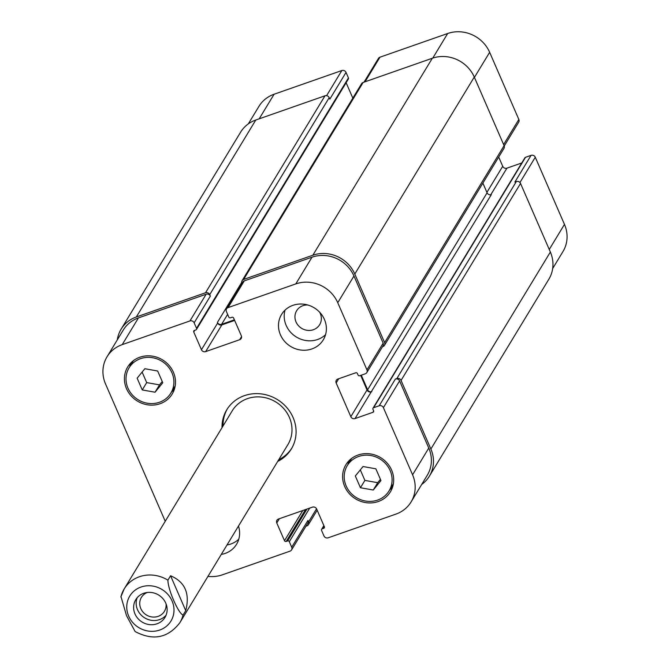 <?xml version="1.0" encoding="UTF-8"?>
<svg xmlns="http://www.w3.org/2000/svg" width="670" height="670" viewBox="0 0 670 670"><rect width="100%" height="100%" fill="white"/><g stroke="black" fill="none" stroke-linecap="round" stroke-linejoin="round"><path stroke-width="1" d="M137.208 597.682A17.093 15.837 -148.8 0 0 137.526 609.733A17.093 15.837 -148.8 0 0 166.085 615.202M147.333 592.464A13.459 12.47 -148.8 0 0 141.412 597.364A13.459 12.47 -148.8 0 0 140.8 608.586A13.459 12.47 -148.8 0 0 152.224 616.995A13.459 12.47 -148.8 0 0 164.426 611.325A13.459 12.47 -148.8 0 0 166.034 603.804M134.98 613.921A17.093 15.837 31.2 0 1 135.767 599.675A17.093 15.837 31.2 0 1 158.589 595.002A17.093 15.837 31.2 0 1 164.988 617.405A17.093 15.837 31.2 0 1 149.494 624.607A17.093 15.837 31.2 0 1 134.98 613.921M185.741 610.646L183.069 615.052C178.421 613.636 167.852 589.324 167.902 580.17L170.574 575.764L185.741 610.646C190.104 593.545 185.054 581.92 170.574 575.764M167.902 580.17A32.554 30.158 -148.8 0 0 139.393 576.744A32.554 30.158 -148.8 0 0 124.193 588.93A32.554 30.158 -148.8 0 0 120.985 596.576L126.504 615.613L135.122 631.534M227.289 408.96A37.763 34.991 -148.8 0 0 223.043 425.978M278.712 459.746A37.763 34.991 -148.8 0 0 291.835 448.113M135.114 631.542C153.07 640.997 167.986 638.058 179.862 622.698L287.907 444.587A32.554 30.158 -148.8 0 0 283.804 408.675A32.554 30.158 -148.8 0 0 247.431 398.633A32.554 30.158 -148.8 0 0 232.239 410.81L124.193 588.93L120.835 596.962M222.021 427.653A37.763 34.991 31.2 0 1 226.762 409.789A37.763 34.991 31.2 0 1 244.391 395.66A37.763 34.991 31.2 0 1 286.584 407.31A37.763 34.991 31.2 0 1 291.341 448.959A37.763 34.991 31.2 0 1 277.69 461.421M325.536 334.699A24.413 22.621 31.2 0 1 286.157 325.394A24.413 22.621 31.2 0 1 285.043 310.135M307.656 304.967A13.459 12.47 -148.8 0 0 296.642 310.721A13.459 12.47 -148.8 0 0 301.684 328.367A13.459 12.47 -148.8 0 0 319.657 324.682A13.459 12.47 -148.8 0 0 320.268 313.459A13.459 12.47 -148.8 0 0 319.674 312.253M280.437 334.824A24.413 22.621 31.2 0 1 281.551 314.473A24.413 22.621 31.2 0 1 314.163 307.79A24.413 22.621 31.2 0 1 323.309 339.799A24.413 22.621 31.2 0 1 301.173 350.083A24.413 22.621 31.2 0 1 280.437 334.824M238.478 526.059A24.413 22.621 31.2 0 1 236.552 544.283A24.413 22.621 31.2 0 1 221.284 554.408M238.788 539.183A24.413 22.621 31.2 0 1 227.004 544.978M373.257 490.021L360.443 487.743L355.334 475.993L363.04 466.529L375.853 468.816L380.962 480.557L373.257 490.021L377.704 482.693L364.89 480.407L360.309 469.879M360.443 487.743L364.89 480.407M380.434 479.343L377.704 482.693M155.063 392.218L142.249 389.94L137.141 378.19L144.854 368.726L157.668 371.012L162.777 382.754L155.063 392.218L159.519 384.882L146.697 382.603L142.124 372.076M142.249 389.94L146.697 382.603M162.24 381.531L159.519 384.882M346.156 485.968A24.413 22.621 -148.8 0 0 366.892 501.227A24.413 22.621 -148.8 0 0 389.027 490.943A24.413 22.621 -148.8 0 0 379.882 458.933A24.413 22.621 -148.8 0 0 347.269 465.617A24.413 22.621 -148.8 0 0 346.156 485.968M347.998 464.411A26.046 24.128 31.2 0 1 348.886 460.859M392.494 487.316A26.046 24.128 31.2 0 1 389.756 489.736M344.69 486.487A26.046 24.128 31.2 0 1 345.879 464.771A26.046 24.128 31.2 0 1 380.661 457.652A26.046 24.128 31.2 0 1 390.417 491.788A26.046 24.128 31.2 0 1 366.808 502.76A26.046 24.128 31.2 0 1 344.69 486.487M127.97 388.165A24.413 22.621 -148.8 0 0 148.698 403.424A24.413 22.621 -148.8 0 0 170.833 393.139A24.413 22.621 -148.8 0 0 161.688 361.13A24.413 22.621 -148.8 0 0 129.084 367.813A24.413 22.621 -148.8 0 0 127.97 388.165M129.812 366.607A26.046 24.128 31.2 0 1 130.7 363.056M174.3 389.505A26.046 24.128 31.2 0 1 171.562 391.933M126.504 388.675A26.046 24.128 31.2 0 1 127.694 366.967A26.046 24.128 31.2 0 1 162.475 359.84A26.046 24.128 31.2 0 1 172.224 393.977A26.046 24.128 31.2 0 1 148.614 404.956A26.046 24.128 31.2 0 1 126.504 388.675M165.239 521.268L105.533 383.96A32.554 30.158 31.2 0 1 107.016 356.817A32.554 30.158 31.2 0 1 122.216 344.631L189.945 320.938A3.258 3.015 31.2 0 1 194.141 322.823L196.544 328.342A1.298 1.206 31.2 0 1 195.875 329.916L194.409 330.427A1.298 1.206 -148.8 0 0 193.739 332.002L201.452 349.732A3.258 3.015 -148.8 0 0 205.648 351.616L239.659 339.715A3.258 3.015 -148.8 0 0 241.326 335.779L233.621 318.049A1.298 1.206 -148.8 0 0 231.937 317.295L230.472 317.815A1.298 1.206 31.2 0 1 228.797 317.061L226.393 311.533A3.258 3.015 31.2 0 1 228.068 307.605L295.797 283.913A32.554 30.158 31.2 0 1 337.755 302.714L366.951 369.865A3.258 3.015 31.2 0 1 365.284 373.793L359.715 375.744A1.298 1.206 31.2 0 1 358.031 374.991L357.403 373.533A1.298 1.206 -148.8 0 0 355.72 372.788L337.839 379.044A3.258 3.015 -148.8 0 0 336.164 382.972L350.829 416.69A3.258 3.015 -148.8 0 0 355.025 418.574L372.914 412.318A1.298 1.206 -148.8 0 0 373.575 410.743L372.947 409.286A1.298 1.206 31.2 0 1 373.617 407.72L379.187 405.769A3.258 3.015 31.2 0 1 383.382 407.645L412.578 474.796A32.554 30.158 31.2 0 1 411.087 501.931A32.554 30.158 31.2 0 1 395.895 514.116L328.158 537.809A3.258 3.015 31.2 0 1 323.962 535.933L321.567 530.406A1.298 1.206 31.2 0 1 322.228 528.831L323.694 528.32A1.298 1.206 -148.8 0 0 324.364 526.746L316.65 509.016A3.258 3.015 -148.8 0 0 312.454 507.14L278.444 519.032A3.258 3.015 -148.8 0 0 276.777 522.969L284.49 540.698A1.298 1.206 -148.8 0 0 286.165 541.452L287.631 540.941A1.298 1.206 31.2 0 1 289.306 541.687L291.71 547.214A3.258 3.015 31.2 0 1 290.043 551.142L222.314 574.843A32.554 30.158 31.2 0 1 207.968 576.368M248.31 123.883L258.913 106.404A32.554 30.158 31.2 0 1 274.105 94.227L341.842 70.534A3.258 3.015 31.2 0 1 346.038 72.41L348.434 77.938A1.298 1.206 31.2 0 1 348.375 79.018L196.486 329.431M346.13 82.728L352.83 98.138M364.053 82.134L378.441 58.416A3.258 3.015 31.2 0 1 379.957 57.193L447.686 33.5A32.554 30.158 31.2 0 1 489.653 52.31L518.84 119.453A3.258 3.015 31.2 0 1 518.697 122.166L504.234 146.01M498.698 157.031L502.718 166.286A3.258 3.015 -148.8 0 0 506.922 168.162L521.754 162.969M373.006 408.206L524.895 157.793A1.298 1.206 31.2 0 1 525.506 157.308L531.076 155.356A3.258 3.015 31.2 0 1 535.271 157.241L564.467 224.383A32.554 30.158 31.2 0 1 562.984 251.526L552.675 268.511M346.038 72.41L329.833 99.127L329.196 97.678A3.258 3.015 -148.8 0 0 325 95.793L255.806 120.005A32.554 30.158 -148.8 0 0 240.605 132.183L121.128 329.163A32.554 30.158 31.2 0 1 136.32 316.977L205.523 292.765A3.258 3.015 31.2 0 1 209.718 294.649L210.346 296.106L194.141 322.823M411.087 501.931L427.293 475.214A32.554 30.158 31.2 0 0 428.783 448.071L399.588 380.928A3.258 3.015 31.2 0 0 395.392 379.053L396.858 378.533A3.258 3.015 31.2 0 1 401.054 380.418L430.877 449.017A32.554 30.158 31.2 0 1 429.395 476.152L548.872 279.181A32.554 30.158 -148.8 0 0 550.363 252.037L520.531 183.446A3.258 3.015 -148.8 0 0 516.336 181.562L514.87 182.073L531.076 155.356M360.695 375.401L367.034 389.974A3.258 3.015 -148.8 0 0 371.23 391.858L491.294 194.677A3.258 3.015 31.2 0 1 487.098 192.792L482.886 183.103M384.471 345.343L503.957 148.371A3.258 3.015 -148.8 0 0 504.1 145.658L474.276 77.058A32.554 30.158 -148.8 0 0 432.318 58.248L363.123 82.46A3.258 3.015 -148.8 0 0 361.599 83.675L242.121 280.655A3.258 3.015 31.2 0 1 243.637 279.432L312.84 255.228A32.554 30.158 31.2 0 1 354.798 274.038L384.622 342.63A3.258 3.015 31.2 0 1 382.955 346.566L382.478 346.733M107.016 356.817L123.221 330.101A32.554 30.158 31.2 0 1 138.422 317.915L206.151 294.222A3.258 3.015 31.2 0 1 210.346 296.106M234.399 319.841L221.603 324.314A3.258 3.015 -148.8 0 1 217.407 322.438L217.658 323.015A3.258 3.015 -148.8 0 0 221.854 324.9L234.651 320.419M226.544 308.82L242.749 282.103A3.258 3.015 31.2 0 1 244.274 280.889L312.002 257.196A32.554 30.158 31.2 0 1 353.961 275.998L383.156 343.141A3.258 3.015 31.2 0 1 383.005 345.862L366.8 372.579M305.947 526.21L306.877 525.883A3.258 3.015 31.2 0 0 308.552 521.947L307.915 520.498A3.258 3.015 31.2 0 1 307.764 523.211L291.559 549.928M117.325 339.824A32.554 30.158 31.2 0 1 121.128 329.163M429.395 476.152A32.554 30.158 31.2 0 1 421.69 484.46M241.979 283.385L241.971 283.368A3.258 3.015 31.2 0 1 242.121 280.655M361.281 375.192L367.621 389.772A3.258 3.015 -148.8 0 0 371.817 391.649M141.027 587.029A24.095 22.319 -148.8 0 0 136.261 625.864A24.095 22.319 -148.8 0 0 173.84 612.723A24.095 22.319 -148.8 0 0 141.027 587.029M179.862 622.698A32.554 30.158 -148.8 0 0 183.069 615.052M259.19 118.816L274.105 94.227M326.591 95.659L341.842 70.534M365.041 81.79L379.957 57.193M432.77 58.097L447.686 33.5M474.427 77.402L489.653 52.31M503.622 144.544L518.84 119.453M486.906 192.349L502.718 166.286M490.75 194.811L506.922 168.162M519.937 182.525L535.271 157.241M549.249 249.475L564.467 224.383M138.422 317.915L122.216 344.631M206.151 294.222L189.945 320.938M217.658 323.015L201.452 349.732M221.854 324.9L205.648 351.616M241.56 336.583L239.659 339.715M244.274 280.889L228.068 307.605M312.002 257.196L295.797 283.913M353.961 275.998L337.755 302.714M383.156 343.141L366.951 369.865M338.744 378.726L336.164 382.972M367.034 389.974L350.829 416.69M371.23 391.858L355.025 418.574M399.588 380.928L383.382 407.645M395.392 379.053L379.187 405.769M428.783 448.071L412.578 474.796M279.356 518.714L276.777 522.969M307.915 520.498L291.71 547.214M194.777 330.302L193.739 332.002M196.544 328.342L348.434 77.938M209.718 294.649L329.196 97.678M205.523 292.765L325 95.793M136.32 316.977L255.806 120.005M308.552 521.947L316.541 508.781M289.306 541.687L309.682 508.111M287.631 540.941L306.969 509.058M286.165 541.452L305.503 509.569M284.49 540.698L302.798 510.515M323.694 528.32L324.456 527.072M322.228 528.831L324.004 525.917M430.877 449.017L550.363 252.037M401.054 380.418L520.531 183.446M396.858 378.533L516.336 181.562M373.617 407.72L525.506 157.308M372.914 412.318L373.667 411.062M367.621 389.772L487.098 192.792M384.622 342.63L504.1 145.658M354.798 274.038L474.276 77.058M312.84 255.228L432.318 58.248M243.637 279.432L363.123 82.46M221.603 324.314L227.633 314.372M217.407 322.438L241.719 282.355M351.624 458.439L347.269 465.617M393.382 483.765L389.027 490.943M133.439 360.628L129.084 367.813M175.188 385.953L170.833 393.139M308.401 524.66L317.17 510.205M321.625 529.325L323.87 525.615"/></g></svg>
